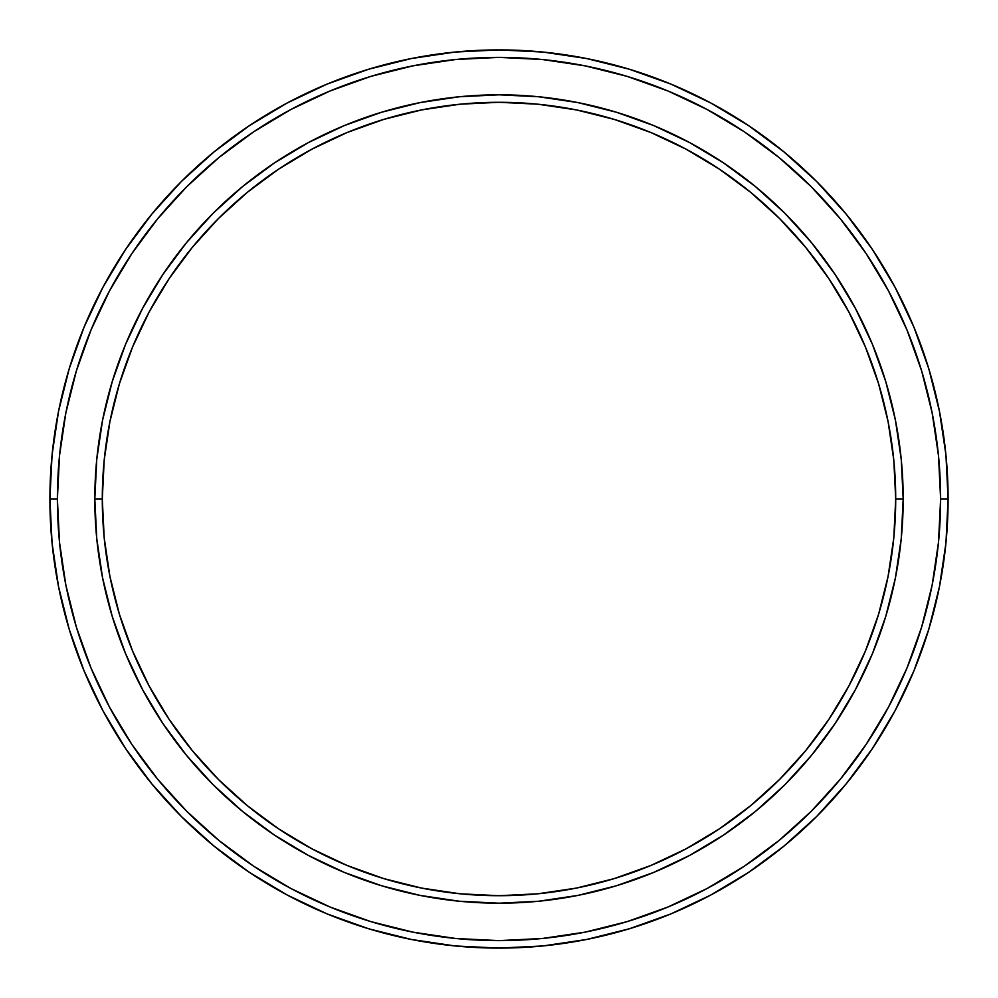 <?xml version="1.0" encoding="UTF-8"?>
<svg xmlns="http://www.w3.org/2000/svg" width="998" height="998" viewBox="0 0 998 998"><rect width="100%" height="100%" fill="white"/><g stroke="black" fill="none" stroke-linecap="round" stroke-linejoin="round"><path stroke-width="1.5" d="M94.81 499L102.295 499A396.705 396.705 0 0 1 499 102.295A396.705 396.705 0 0 1 895.705 499L903.19 499A404.19 404.19 0 0 0 499 94.81A404.19 404.19 0 0 0 94.81 499A404.19 404.19 0 0 1 499 94.81A404.19 404.19 0 0 1 903.19 499A404.19 404.19 0 0 1 499 903.19A404.19 404.19 0 0 1 94.81 499L96.756 459.379L102.582 420.146L112.213 381.673L125.573 344.322L142.539 308.469L162.923 274.45L186.551 242.589L213.198 213.198L242.589 186.551L274.45 162.923L308.469 142.539L344.322 125.573L381.673 112.213L420.146 102.582L459.379 96.756L499 94.81L538.621 96.756L577.854 102.582L616.327 112.213L653.678 125.573L689.531 142.539L723.55 162.923L755.411 186.551L784.802 213.198L811.449 242.589L835.077 274.45L855.461 308.469L872.427 344.322L885.787 381.673L895.418 420.146L901.244 459.379L903.19 499L901.244 538.621L895.418 577.854L885.787 616.327L872.427 653.678L855.461 689.531L835.077 723.55L811.449 755.411L784.802 784.802L755.411 811.449L723.55 835.077L689.531 855.461L653.678 872.427L616.327 885.787L577.854 895.418L538.621 901.244L499 903.19L459.379 901.244L420.146 895.418L381.673 885.787L344.322 872.427L308.469 855.461L274.45 835.077L242.589 811.449L213.198 784.802L186.551 755.411L162.923 723.55L142.539 689.531L125.573 653.678L112.213 616.327L102.582 577.854L96.756 538.621L94.81 499A404.19 404.19 0 0 0 499 903.19A404.19 404.19 0 0 0 903.19 499L895.705 499L893.796 460.115L888.083 421.605L878.627 383.843L865.503 347.192L848.861 312L828.851 278.604L805.66 247.329L779.513 218.487L750.671 192.34L719.396 169.149L686 149.139L650.808 132.497L614.157 119.373L576.395 109.917L537.885 104.204L499 102.295L460.115 104.204L421.605 109.917L383.843 119.373L347.192 132.497L312 149.139L278.604 169.149L247.329 192.34L218.487 218.487L192.34 247.329L169.149 278.604L149.139 312L132.497 347.192L119.373 383.843L109.917 421.605L104.204 460.115L102.295 499L104.204 537.885L109.917 576.395L119.373 614.157L132.497 650.808L149.139 686L169.149 719.396L192.34 750.671L218.487 779.513L247.329 805.66L278.604 828.851L312 848.861L347.192 865.503L383.843 878.627L421.605 888.083L460.115 893.796L499 895.705L537.885 893.796L576.395 888.083L614.157 878.627L650.808 865.503L686 848.861L719.396 828.851L750.671 805.66L779.513 779.513L805.66 750.671L828.851 719.396L848.861 686L865.503 650.808L878.627 614.157L888.083 576.395L893.796 537.885L895.705 499A396.705 396.705 0 0 1 499 895.705A396.705 396.705 0 0 1 102.295 499L94.81 499M49.9 499L57.385 499A441.615 441.615 0 0 1 499 57.385A441.615 441.615 0 0 1 940.615 499L948.1 499A449.1 449.1 0 0 0 499 49.9A449.1 449.1 0 0 0 49.9 499A449.1 449.1 0 0 1 499 49.9A449.1 449.1 0 0 1 948.1 499A449.1 449.1 0 0 1 499 948.1A449.1 449.1 0 0 1 49.9 499L52.058 454.976L58.533 411.388L69.236 368.636L84.082 327.132L102.931 287.299L125.586 249.488L151.846 214.096L181.436 181.436L214.096 151.846L249.488 125.586L287.299 102.931L327.132 84.082L368.636 69.236L411.388 58.533L454.976 52.058L499 49.9L543.024 52.058L586.612 58.533L629.364 69.236L670.868 84.082L710.701 102.931L748.512 125.586L783.904 151.846L816.564 181.436L846.154 214.096L872.414 249.488L895.069 287.299L913.919 327.132L928.764 368.636L939.467 411.388L945.942 454.976L948.1 499L945.942 543.024L939.467 586.612L928.764 629.364L913.919 670.868L895.069 710.701L872.414 748.512L846.154 783.904L816.564 816.564L783.904 846.154L748.512 872.414L710.701 895.069L670.868 913.919L629.364 928.764L586.612 939.467L543.024 945.942L499 948.1L454.976 945.942L411.388 939.467L368.636 928.764L327.132 913.919L287.299 895.069L249.488 872.414L214.096 846.154L181.436 816.564L151.846 783.904L125.586 748.512L102.931 710.701L84.082 670.868L69.236 629.364L58.533 586.612L52.058 543.024L49.9 499A449.1 449.1 0 0 0 499 948.1A449.1 449.1 0 0 0 948.1 499L940.615 499L938.494 455.712L932.132 412.848L921.603 370.807L906.995 330.001L888.47 290.83L866.189 253.654L840.378 218.836L811.274 186.726L779.164 157.622L744.346 131.811L707.17 109.531L667.999 91.005L627.193 76.397L585.152 65.868L542.288 59.506L499 57.385L455.712 59.506L412.848 65.868L370.807 76.397L330.001 91.005L290.83 109.531L253.654 131.811L218.836 157.622L186.726 186.726L157.622 218.836L131.811 253.654L109.531 290.83L91.005 330.001L76.397 370.807L65.868 412.848L59.506 455.712L57.385 499L59.506 542.288L65.868 585.152L76.397 627.193L91.005 667.999L109.531 707.17L131.811 744.346L157.622 779.164L186.726 811.274L218.836 840.378L253.654 866.189L290.83 888.47L330.001 906.995L370.807 921.603L412.848 932.132L455.712 938.494L499 940.615L542.288 938.494L585.152 932.132L627.193 921.603L667.999 906.995L707.17 888.47L744.346 866.189L779.164 840.378L811.274 811.274L840.378 779.164L866.189 744.346L888.47 707.17L906.995 667.999L921.603 627.193L932.132 585.152L938.494 542.288L940.615 499A441.615 441.615 0 0 1 499 940.615A441.615 441.615 0 0 1 57.385 499L49.9 499M125.573 653.678L142.539 689.531M308.469 855.461L313.572 858.143M653.678 872.427L689.531 855.461M855.648 689.181L858.143 684.428M872.427 344.322L855.461 308.469M689.531 142.539L684.428 139.857M344.322 125.573L308.469 142.539M142.352 308.819L139.857 313.572"/></g></svg>
